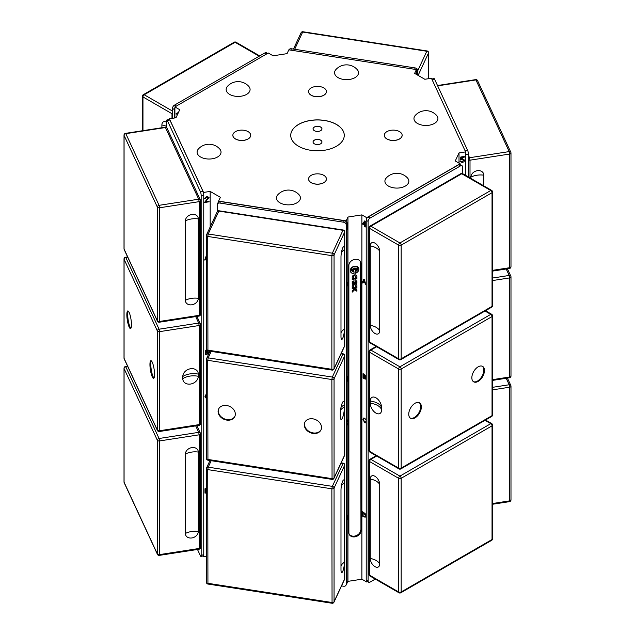 <?xml version="1.0" encoding="UTF-8"?>
<svg xmlns="http://www.w3.org/2000/svg" width="635" height="635" viewBox="0 0 635 635"><rect width="100%" height="100%" fill="white"/><g stroke="black" fill="none" stroke-linecap="round" stroke-linejoin="round"><path stroke-width="0.95" d="M311.19 182.626A8.922 5.151 180 0 1 308.578 178.983A8.922 5.151 180 0 1 317.5 173.831A8.922 5.151 180 0 1 326.422 178.983A8.922 5.151 180 0 1 320.913 183.745A8.922 5.151 180 0 1 311.19 182.626M326.422 179.022A8.922 5.151 180 0 1 326.422 179.062A8.922 5.151 180 0 1 320.913 183.817A8.922 5.151 180 0 1 311.19 182.705A8.922 5.151 180 0 1 308.578 179.062A8.922 5.151 180 0 1 308.578 179.022M235.466 138.914A8.922 5.151 180 0 1 232.855 135.271A8.922 5.151 180 0 1 241.776 130.119A8.922 5.151 180 0 1 250.706 135.271A8.922 5.151 180 0 1 245.197 140.025A8.922 5.151 180 0 1 235.466 138.914M250.706 135.303A8.922 5.151 180 0 1 250.706 135.342A8.922 5.151 180 0 1 245.197 140.105A8.922 5.151 180 0 1 235.466 138.986A8.922 5.151 180 0 1 232.855 135.342A8.922 5.151 180 0 1 232.855 135.303M311.19 95.194A8.922 5.151 180 0 1 308.578 91.551A8.922 5.151 180 0 1 317.5 86.4A8.922 5.151 180 0 1 326.422 91.551A8.922 5.151 180 0 1 320.913 96.314A8.922 5.151 180 0 1 311.19 95.194M326.422 91.591A8.922 5.151 180 0 1 326.422 91.623A8.922 5.151 180 0 1 320.913 96.385A8.922 5.151 180 0 1 311.19 95.266A8.922 5.151 180 0 1 308.578 91.623A8.922 5.151 180 0 1 308.578 91.591M386.913 138.914A8.922 5.151 180 0 1 384.294 135.271A8.922 5.151 180 0 1 393.224 130.119A8.922 5.151 180 0 1 402.145 135.271A8.922 5.151 180 0 1 396.637 140.025A8.922 5.151 180 0 1 386.913 138.914M402.145 135.303A8.922 5.151 180 0 1 402.145 135.342A8.922 5.151 180 0 1 396.637 140.105A8.922 5.151 180 0 1 386.913 138.986A8.922 5.151 180 0 1 384.294 135.342A8.922 5.151 180 0 1 384.294 135.303M321.961 128.897A4.461 2.58 0 0 0 317.5 126.357A4.461 2.58 0 0 0 313.039 128.897M314.349 130.683A4.461 2.58 180 0 1 313.039 128.857A4.461 2.58 180 0 1 317.5 126.278A4.461 2.58 180 0 1 321.961 128.857A4.461 2.58 180 0 1 319.207 131.239A4.461 2.58 180 0 1 314.349 130.683M321.961 142.01A4.461 2.58 0 0 0 317.5 139.47A4.461 2.58 0 0 0 313.039 142.01M314.349 143.796A4.461 2.58 180 0 1 313.039 141.97A4.461 2.58 180 0 1 317.5 139.398A4.461 2.58 180 0 1 321.961 141.97A4.461 2.58 180 0 1 319.207 144.351A4.461 2.58 180 0 1 314.349 143.796M344.265 135.382A26.765 15.454 0 0 0 317.5 119.967A26.765 15.454 0 0 0 290.735 135.382M298.577 146.264A26.765 15.454 180 0 1 290.735 135.342A26.765 15.454 180 0 1 317.5 119.888A26.765 15.454 180 0 1 344.265 135.342A26.765 15.454 180 0 1 327.739 149.614A26.765 15.454 180 0 1 298.577 146.264M357.132 69.493A11.978 6.914 180 0 1 346.559 79.653A11.978 6.914 180 0 1 335.978 69.493A14.375 14.375 0 0 1 357.132 69.493M436.515 115.324A11.978 6.914 180 0 1 437.499 116.776A11.978 6.914 180 0 1 424.585 125.436A11.978 6.914 180 0 1 415.361 115.324A14.375 14.375 0 0 1 436.515 115.324M408.448 182.959A11.978 6.914 180 0 1 405.352 186.063A11.978 6.914 180 0 1 389.763 186.73A11.978 6.914 180 0 1 386.31 177.927A14.375 14.375 0 0 1 407.456 177.927A11.978 6.914 180 0 1 408.448 182.959M291.544 204.629A11.978 6.914 180 0 1 285.345 204.629A11.978 6.914 180 0 1 277.868 194.707A14.375 14.375 0 0 1 299.022 194.707A11.978 6.914 180 0 1 291.544 204.629M200.596 157.004A11.978 6.914 180 0 1 197.501 153.908A11.978 6.914 180 0 1 198.485 148.876A14.375 14.375 0 0 1 219.639 148.876A11.978 6.914 180 0 1 216.186 157.678A11.978 6.914 180 0 1 200.596 157.004M229.648 94.401A11.978 6.914 180 0 1 227.544 86.265A14.375 14.375 0 0 1 248.69 86.265A11.978 6.914 180 0 1 245.237 95.067A11.978 6.914 180 0 1 229.648 94.401M346.988 229.418L347.44 227.901L346.996 229.418M346.869 223.655L347.416 222.774L347.567 223.496L347.44 227.901M347.48 225.433L347.448 227.901M347.234 225.592L347.575 223.496M346.996 223.996L346.734 224.758L347.004 224.004M347.321 224.115L347.218 223.695L347.321 224.115M347.329 224.123L346.869 226.084M346.512 229.283L347.258 227.846L347.25 226.116L346.869 226.727M347.361 226.719L347.25 226.116L347.353 226.719L347.242 226.116L346.869 226.711M416.393 69.564L414.623 73.382L424.823 79.272L431.427 78.248L465.614 151.9L459.01 152.924L455.271 160.965L460.105 163.759L366.72 217.678L361.887 214.884L347.948 217.043L346.178 220.853L218.607 201.12L220.377 197.302L210.177 191.413L203.573 192.437L169.386 118.785L175.99 117.761L179.729 109.72L174.895 106.926L268.28 53.007L273.113 55.801L287.052 53.642L288.822 49.832L416.393 69.564L416.393 74.398M460.105 164.6L460.105 163.759M209.042 201.112L209.042 201.803L204.486 202.509L208.161 197.691L206.859 196.874L205.51 198.255L204.645 198.31L206.883 196.286L209.034 197.572L208.915 197.025L209.026 197.564L205.661 201.636L209.042 201.112L209.042 201.795L204.486 202.501M208.09 197.35L206.859 196.882L205.518 198.255L204.645 198.318M209.026 197.564L205.661 201.636M460.184 160.091L462.232 159.29L463.701 160.393L462.232 159.298L460.184 160.091L460.851 156.996L464.28 156.464L464.28 157.155L461.526 157.575L461.153 159.195L462.463 158.631L464.606 160.187L464.058 161.647L462.248 162.631L460.034 161.346L460.923 161.147L462.24 162.044L463.598 159.845M460.161 161.83L460.034 161.346L462.248 162.631L464.058 161.647L464.598 160.187M464.28 156.464L464.28 157.155L461.526 157.575L461.153 159.195M176.117 113.451L176.117 114.149L177.355 113.998L177.355 114.832L177.363 113.998L176.117 114.141L176.117 113.459L177.57 112.832L177.975 113.498M177.173 113.22L177.578 112.839L177.173 113.22M365.236 227.02L364.617 226.663L364.625 225.266L362.426 224.004L364.736 220.901L365.236 221.194L365.236 224.973L365.919 225.362L365.919 226.02L365.244 225.623L365.236 227.02L364.625 226.663L364.617 225.266L362.426 224.004L364.728 220.901M365.244 225.623L365.919 226.02M364.617 221.98L363.037 223.703L364.617 224.615L364.617 221.98L364.617 224.615M365.236 517.168L362.633 516.128L362.633 511.762L365.165 513.596L365.76 515.723L365.061 517.231L362.633 516.128L362.633 511.754M363.934 513.017L363.133 512.564L363.133 515.898L363.942 516.366L364.871 516.596L365.252 515.414L364.585 513.485L363.133 512.564M364.871 516.588L365.244 515.422L363.926 513.024M365.22 376.928L365.927 378.404L364.514 378.849L363.069 378.023L363.069 373.65L364.49 374.467L365.744 376.317L365.22 376.928M365.744 376.317L365.212 376.936L365.744 376.317M363.569 377.793L364.855 378.516L365.411 378.103L363.569 376.293L363.569 377.793M364.863 378.516L365.419 378.103L364.863 378.516L365.411 378.103L363.569 376.293M363.569 375.777L364.863 376.476L365.252 376.095L363.569 374.459L363.569 375.777M364.863 376.476L365.252 376.095L363.569 374.459M365.617 379.119L365.927 378.404L364.514 378.857L363.069 378.023L363.077 373.65M366.212 422.426L364.736 422.727L362.958 419.402L363.474 418.044L364.736 418.211L366.236 420.346M363.863 418.576L364.728 418.703L366.212 420.346L364.736 418.695L363.863 418.576L363.466 419.703L364.688 422.211L366.212 422.1M364.696 422.204L365.792 421.735M365.847 422.878L364.728 422.727L362.95 419.41L363.474 418.044M364.871 282.916L363.284 281.996L362.871 283.083L362.339 282.773L363.791 279.241L364.339 279.559L365.887 284.821L364.879 282.908L363.291 281.996M365.879 284.813L364.879 282.908M363.434 281.615L364.72 282.353L364.053 279.852L363.434 281.615M364.72 282.353L364.053 279.852M362.871 283.075L362.339 282.773L363.799 279.241M459.01 163.124L459.01 152.924M465.614 175.371L465.614 151.9M217.226 211.788L217.226 204.835A2.675 2.111 24.9 0 1 217.384 204.113A2.675 2.111 24.9 0 1 219.813 203.049L343.591 222.202A2.675 2.111 24.9 0 1 346.178 224.782L346.178 584.438A2.675 2.111 24.9 0 1 346.019 585.16L347.948 581.358L361.887 579.199L361.887 214.884M361.887 579.199L366.72 581.993L366.72 581.144M366.72 218.519L366.72 217.678M218.607 201.962L218.607 201.12M347.361 515.183L346.869 520.295M346.869 519.787L347.242 515.866M346.869 515.922L347.393 515.191L347.655 516.422L346.877 520.271M346.869 377.484L347.377 376.571L347.575 378.968L346.869 381.849L347.583 378.968M347.512 377.063L347.313 378.444M347.393 379.412L347.281 378.968L346.869 379.738L347.274 378.968L347.393 379.412L346.869 381.357M346.869 379.254L347.329 377.563L346.869 377.976M347.329 377.563L346.869 377.96M347.162 424.99L347.424 424.331L347.17 424.99M347.599 423.688L347.607 422.989L347.607 423.688M347.178 424.482L347.591 423.021M347.17 420.957L346.869 422.069L347.178 420.957M347.599 419.91L347.599 420.6M346.726 422.029L347.424 420.045L347.607 420.608M346.869 283.44L347.17 282.115L347.639 285.48L347.313 284.948L346.869 285.909M347.305 284.94L346.869 285.885M347.162 282.13L347.44 285.885M346.869 285.004L347.051 282.964M204.986 493.141L206.423 492.919L204.986 493.141L204.986 488.775L206.423 488.553M206.192 489.085L205.669 489.164L205.669 492.53L206.423 492.411M205.669 489.164L205.677 492.538M206.2 489.085L205.677 489.172M207.835 351.806L208.566 350.766L207.835 351.806L208.724 352.346L208.272 353.838L205.303 354.655L205.303 350.282L206.692 350.068M208.804 352.766L208.272 353.838L205.303 354.647M208.09 352.901L207.669 352.282L208.09 352.901L207.677 352.29L205.986 352.433L205.986 354.052L207.716 353.6L208.09 352.901L207.669 352.282L205.986 352.433L205.986 354.052M207.851 350.957L205.986 350.671L205.986 351.949L207.851 350.957M207.581 350.536L205.986 350.671L205.986 351.949M205.613 397.82L206.423 398.153L205.161 397.248L204.97 396.24L206.423 393.875M206.423 394.47L205.684 396.129L206.423 397.542M205.835 396.938L206.161 397.375L205.684 396.129L206.423 394.478M205.835 258.628L206.423 258.532L205.835 258.628L205.367 259.921L204.676 260.033L206.423 255.389M205.835 258.62L205.367 259.921L204.676 260.025M206.026 258.096L206.423 257.008L206.423 258.04M346.178 221.702L346.178 220.853M347.948 581.358L347.948 217.043M203.224 556.014L203.573 556.752L203.573 555.911M203.573 193.286L203.573 192.437M203.573 556.752L206.423 556.316M210.177 226.973L210.177 191.413M169.386 119.578L169.386 118.785M174.895 117.935L174.895 106.926M352.219 282.464L356.894 281.734L356.894 280.805L356.926 281.797L352.219 282.527L352.219 281.527L353.949 281.257L353.949 279.305L352.219 279.575L352.219 278.709L356.926 277.987L356.926 278.844L355.084 279.13L355.084 281.083L355.052 279.067L356.894 278.789L356.894 277.987M352.219 279.511L353.949 279.305M355.084 281.083L356.926 280.797M355.148 273.383L355.148 271.637A3.421 2.699 155.1 0 0 357.672 267.533A3.421 2.699 155.1 0 0 355.648 266.168A4.461 3.516 -24.9 0 1 358.616 267.986A4.461 3.516 -24.9 0 1 355.148 273.383M355.148 273.312A4.461 3.516 155.1 0 0 358.6 267.954M356.179 266.232A3.421 2.699 -24.9 0 1 357.648 267.478A3.421 2.699 -24.9 0 1 357.656 267.51L357.672 267.533M353.417 285.607L353.417 287.068L352.219 287.258L352.219 285.821A1.072 0.841 -24.9 0 1 352.282 285.504A2.532 1.992 -24.9 0 1 354.568 283.813A2.532 1.992 -24.9 0 1 356.854 284.798A1.072 0.841 -24.9 0 1 356.926 285.091L356.926 286.528L355.719 286.71L355.632 285.075A1.468 1.159 155.1 0 0 353.505 285.401L353.481 285.337A1.468 1.159 -24.9 0 1 355.608 285.012L355.679 285.123M352.219 287.187L353.393 287.004L353.393 285.544M355.719 286.647L356.894 286.464L356.894 285.036A1.072 0.841 155.1 0 0 356.846 284.774M352.219 288.703L352.219 287.663L356.926 286.933L356.926 287.972L352.219 288.703M352.219 288.639L356.894 287.917L356.894 286.933M352.219 283.98L352.219 283.075L356.926 282.345L356.926 283.25L352.219 283.98M352.219 283.916L356.894 283.194L356.894 282.345M355.473 270.907A1.81 1.429 155.1 0 0 356.195 269.073A1.81 1.429 -24.9 0 1 355.275 271.105A1.175 0.929 155.1 0 0 354.179 269.621A1.175 0.929 155.1 0 0 353.505 270.962A1.175 0.929 -24.9 0 1 355.624 269.938L355.608 269.907M352.909 270.597A1.81 1.429 155.1 0 0 353.719 271.232M353.473 270.899L353.505 270.962A1.175 0.929 155.1 0 0 353.862 271.328A1.81 1.429 -24.9 0 1 353.965 268.565A1.81 1.429 -24.9 0 1 356.211 269.097M352.219 292.132L352.219 290.759L354.568 288.409L356.926 290.028L356.926 291.243L354.663 289.687L352.219 292.132M352.219 292.044L354.64 289.623L356.894 291.187L356.894 290.012M353.417 276.654L353.417 278.114L352.219 278.305L352.219 276.868A1.072 0.841 -24.9 0 1 352.282 276.55A2.532 1.992 -24.9 0 1 354.568 274.868A2.532 1.992 -24.9 0 1 356.854 275.844A1.072 0.841 -24.9 0 1 356.926 276.146L356.926 277.574L355.719 277.765L355.632 276.122A1.468 1.159 155.1 0 0 353.505 276.447L353.481 276.384A1.468 1.159 -24.9 0 1 355.608 276.058L355.671 276.138M352.219 278.233L353.393 278.059L353.393 276.59M355.719 277.693L356.894 277.511L356.894 276.082A1.072 0.841 155.1 0 0 356.846 275.82M350.512 271.709A4.461 3.516 155.1 0 0 353.965 273.502L353.997 273.566A4.461 3.516 -24.9 0 1 350.52 271.74A4.461 3.516 -24.9 0 1 353.497 266.502A3.421 2.699 155.1 0 0 351.465 270.415A3.421 2.699 155.1 0 0 353.997 271.82L353.997 273.566M353.965 273.502L353.965 271.82M351.449 270.391A3.421 2.699 -24.9 0 1 351.441 270.359A3.421 2.699 -24.9 0 1 352.758 266.835M356.044 270.835A3.064 2.421 155.1 0 0 357.338 267.652M351.774 270.24A3.064 2.421 155.1 0 0 353.171 271.343M353.354 271.447A3.064 2.421 -24.9 0 1 351.79 270.272A3.064 2.421 -24.9 0 1 353.552 266.787A3.064 2.421 -24.9 0 1 357.354 267.684A3.064 2.421 -24.9 0 1 355.783 271.074A2.127 1.675 155.1 0 0 356.497 268.97A2.127 1.675 155.1 0 0 353.862 268.343A2.127 1.675 155.1 0 0 352.647 270.756A2.127 1.675 155.1 0 0 353.354 271.447M352.647 270.756L352.615 270.693A2.127 1.675 -24.9 0 1 352.615 270.693A2.127 1.675 -24.9 0 1 353.838 268.28A2.127 1.675 -24.9 0 1 356.465 268.907A2.127 1.675 -24.9 0 1 356.481 268.938L356.497 268.97M360.95 530.82A6.247 4.929 -24.9 0 1 355.973 536.607A6.247 4.929 -24.9 0 1 349.25 534.384A6.247 4.929 -24.9 0 1 348.885 532.686L348.885 265.422A6.247 4.929 -24.9 0 1 353.862 259.628A6.247 4.929 -24.9 0 1 360.585 261.858A6.247 4.929 -24.9 0 1 360.95 263.557L360.95 530.82L360.601 262.811A6.247 4.929 155.1 0 0 360.386 261.493M349.099 533.995A6.247 4.929 155.1 0 0 355.87 535.781A6.247 4.929 155.1 0 0 360.601 530.074M366.72 581.993L367.451 581.573M267.549 53.427L266.335 52.729A2.675 1.548 120 0 0 265.001 52.864L174.387 105.18A2.675 1.548 120 0 0 172.498 108.458L172.498 118.3M174.387 118.015L174.387 109.545A2.675 1.548 -60 0 1 174.895 107.775M166.616 127.643L166.616 121.118A2.675 0.564 81.2 0 1 166.902 119.967A2.675 0.564 81.2 0 1 167.307 120.428L200.477 191.889A2.675 0.564 81.2 0 1 201.168 195.564L201.168 555.22A2.675 0.564 81.2 0 1 200.89 556.371A2.675 0.564 81.2 0 1 200.477 555.911L197.493 549.473M200.89 556.371L203.47 555.974A2.675 0.564 -98.8 0 0 203.756 554.823L203.756 195.167A2.675 0.564 -98.8 0 0 203.065 191.492L169.894 120.023A2.675 0.564 -98.8 0 0 169.489 119.563L166.902 119.967M346.178 584.438L346.869 582.946A2.675 2.111 -155.1 0 1 346.71 583.668L346.019 585.16A2.675 2.111 24.9 0 1 343.591 586.224L341.527 585.907M346.869 582.946L346.869 223.29A2.675 2.111 -155.1 0 0 344.281 220.702L220.504 201.557A2.675 2.111 -155.1 0 0 218.075 202.613L217.384 204.113M375.285 579.088L369.999 582.136A2.675 1.548 -60 0 1 368.665 582.271A2.675 1.548 -60 0 1 368.109 581.041L368.109 221.393A2.675 1.548 -60 0 1 369.999 218.115L460.613 165.798A2.675 1.548 -60 0 1 461.955 165.664A2.675 1.548 -60 0 1 462.502 166.894L462.502 173.585M461.955 165.664L460.058 164.576A2.675 1.548 120 0 0 458.724 164.703L368.109 217.019A2.675 1.548 120 0 0 366.212 220.297L366.212 579.953A2.675 1.548 120 0 0 366.768 581.176L368.665 582.271M468.384 176.967L468.384 154.234A2.675 0.564 -98.8 0 0 467.693 150.551L434.523 79.089A2.675 0.564 -98.8 0 0 434.11 78.629L431.776 78.986M465.614 152.749A2.675 0.564 81.2 0 1 465.796 154.63L465.796 175.474M417.774 75.2L417.774 70.509A2.675 2.111 -155.1 0 0 415.187 67.929L291.409 48.776A2.675 2.111 -155.1 0 0 288.981 49.84L288.973 49.855M416.393 70.414A2.675 2.111 24.9 0 1 417.084 72.001L417.084 74.803M161.893 127.738L161.893 125A6.691 3.866 60 0 1 166.616 122.261M130.913 328.271A8.922 1.889 81.2 0 1 128.151 319.913A8.922 1.889 81.2 0 1 128.254 311.11M154.011 378.031A8.922 1.889 81.2 0 1 150.805 364.411A8.922 1.889 81.2 0 1 151.352 360.87M182.793 376.499A8.033 6.334 -24.9 0 1 190.548 368.744A8.033 6.334 -24.9 0 1 198.303 374.102L198.303 376.293A8.033 6.334 -24.9 0 1 190.548 384.048A8.033 6.334 -24.9 0 1 182.793 378.69L182.793 376.499A14.192 8.191 0 0 1 198.303 374.102M131.461 324.731A8.922 1.889 81.2 0 1 130.516 328.573A8.922 1.889 81.2 0 1 127.294 320.04A8.922 1.889 81.2 0 1 127.794 310.936A8.922 1.889 81.2 0 1 130.199 315.508A8.922 1.889 81.2 0 1 131.461 324.731M149.939 364.546A8.922 1.889 81.2 0 1 150.884 360.704A8.922 1.889 81.2 0 1 154.114 369.229A8.922 1.889 81.2 0 1 153.614 378.341A8.922 1.889 81.2 0 1 151.209 373.769A8.922 1.889 81.2 0 1 149.939 364.546M198.31 531.487A6.691 5.278 -24.9 0 1 191.841 537.956A6.691 5.278 -24.9 0 1 185.38 533.487L185.38 454.065A6.691 5.278 -24.9 0 1 191.841 447.604A6.691 5.278 -24.9 0 1 198.31 452.064L198.31 531.487A14.192 8.191 0 0 0 191.405 531.551A14.192 8.191 0 0 0 185.38 533.487M185.38 220.909A6.691 5.278 -24.9 0 1 191.841 214.44A6.691 5.278 -24.9 0 1 198.31 218.908L198.31 298.323A6.691 5.278 -24.9 0 1 191.841 304.792A6.691 5.278 -24.9 0 1 185.38 300.323L185.38 220.909A14.192 8.191 0 0 1 191.405 218.972A14.192 8.191 0 0 1 198.31 218.908M234.91 416.306A8.922 7.041 24.9 0 1 223.98 418.687A8.922 7.041 24.9 0 1 218.734 408.797M321.112 429.641A8.922 7.041 24.9 0 1 311.467 432.522A8.922 7.041 24.9 0 1 304.514 424.299A8.922 7.041 24.9 0 1 304.935 422.132M340.289 413.806A8.033 1.699 -81.2 0 1 343.011 401.717A8.033 1.699 -81.2 0 1 344.448 404.852L344.448 407.035A8.033 1.699 -81.2 0 1 343.003 416.401A8.033 1.699 -81.2 0 1 340.677 418.965A8.033 1.699 -81.2 0 1 340.289 415.996L340.289 413.806M235.331 414.131A8.922 7.041 24.9 0 1 234.799 416.552A8.922 7.041 24.9 0 1 223.742 419.179A8.922 7.041 24.9 0 1 218.615 409.043A8.922 7.041 24.9 0 1 228.211 405.86A8.922 7.041 24.9 0 1 235.331 414.131M304.284 424.799A8.922 7.041 24.9 0 1 304.808 422.378A8.922 7.041 24.9 0 1 315.873 419.751A8.922 7.041 24.9 0 1 321 429.887A8.922 7.041 24.9 0 1 311.404 433.078A8.922 7.041 24.9 0 1 304.284 424.799M344.448 562.237A6.691 1.413 -81.2 0 1 343.162 570.286A6.691 1.413 -81.2 0 1 341.217 571.929A6.691 1.413 -81.2 0 1 340.987 569.698L340.987 490.283A6.691 1.413 -81.2 0 1 343.09 480.409A6.691 1.413 -81.2 0 1 344.448 482.814L344.448 562.237A14.192 8.191 0 0 0 341.098 565.714A14.192 8.191 0 0 0 340.987 565.975M340.987 257.119A6.691 1.413 -81.2 0 1 343.09 247.245A6.691 1.413 -81.2 0 1 344.448 249.65L344.448 329.073A6.691 1.413 -81.2 0 1 343.162 337.122A6.691 1.413 -81.2 0 1 341.217 338.765A6.691 1.413 -81.2 0 1 340.987 336.542L340.987 257.119M419.187 402.653A8.922 5.151 -60 0 1 420.735 406.535A8.922 5.151 -60 0 1 417.044 415.298A8.922 5.151 -60 0 1 410.289 418.068M482.29 366.22A8.922 5.151 -60 0 1 483.83 370.11A8.922 5.151 -60 0 1 480.147 378.865A8.922 5.151 -60 0 1 473.392 381.643M370.253 401.074A8.033 4.635 60 0 1 375.928 397.796A8.033 4.635 60 0 1 381.611 407.63L381.611 409.813A8.033 4.635 60 0 1 375.928 413.091A8.033 4.635 60 0 1 370.253 403.257L370.253 401.074A14.192 8.191 180 0 1 381.611 407.63M421.362 406.9A8.922 5.151 -60 0 1 417.473 415.885A8.922 5.151 -60 0 1 410.591 418.274A8.922 5.151 -60 0 1 410.591 407.972A8.922 5.151 -60 0 1 419.513 402.82A8.922 5.151 -60 0 1 421.362 406.9M471.845 377.754A8.922 5.151 -60 0 1 475.742 368.776A8.922 5.151 -60 0 1 482.616 366.387A8.922 5.151 -60 0 1 482.616 376.69A8.922 5.151 -60 0 1 473.694 381.841A8.922 5.151 -60 0 1 471.845 377.754M379.714 563.92A6.691 3.866 60 0 1 374.983 566.65A6.691 3.866 60 0 1 370.253 558.459L370.253 479.036A6.691 3.866 60 0 1 374.983 476.306A6.691 3.866 60 0 1 379.714 484.497L379.714 563.92A14.192 8.191 180 0 0 376.174 560.507A14.192 8.191 180 0 0 370.253 558.459M370.253 245.872A6.691 3.866 60 0 1 374.983 243.141A6.691 3.866 60 0 1 379.714 251.341L379.714 330.764A6.691 3.866 60 0 1 374.983 333.494A6.691 3.866 60 0 1 370.253 325.295L370.253 245.872A14.192 8.191 180 0 1 376.174 247.92A14.192 8.191 180 0 1 379.714 251.341M470.876 178.403L470.876 177.165A6.691 5.278 -24.9 0 1 477.337 170.704A6.691 5.278 -24.9 0 1 483.806 175.165L483.806 185.872M360.95 263.557L360.601 262.811M172.498 108.458L174.387 109.545M174.387 105.18L176.157 106.196M265.001 52.864L266.763 53.88M201.168 555.22L203.756 554.823M201.168 195.564L203.756 195.167M200.477 191.889L203.065 191.492M167.307 120.428L169.894 120.023M346.178 224.782L346.869 223.29M343.591 222.202L344.281 220.702M219.813 203.049L220.504 201.557M368.109 581.041L366.212 579.953M460.613 165.798L458.724 164.703M369.999 218.115L368.109 217.019M368.109 221.393L366.212 220.297M434.523 79.089L431.998 79.478M467.693 150.551L465.169 150.939M468.384 154.234L465.796 154.63M291.409 48.776L290.782 50.133M415.187 67.929L414.56 69.278M417.774 70.509L417.084 72.001M142.438 96.218A1.786 1.032 0 0 0 142.962 96.941A1.786 1.032 -60 0 1 144.224 94.758A1.786 1.032 -120 0 0 143.335 94.671A1.786 1.786 0 0 0 142.438 96.218L142.438 130.746M234.196 42.212A1.786 1.032 60 0 1 235.093 42.299A1.786 1.032 -60 0 1 235.982 42.212A1.786 1.786 0 0 0 234.196 42.212L143.335 94.671M172.498 112.244A1.786 1.032 120 0 0 171.99 113.705A1.786 1.032 0 0 0 172.498 113.903M172.498 111.077L144.224 94.758L235.093 42.299L259.191 56.213M142.962 130.667L142.962 96.941L171.99 113.705L171.99 118.38M166.616 126.428A14.192 8.191 0 0 0 161.893 125M124.016 258.993A1.786 1.032 0 0 0 124.071 259.263A1.786 1.405 -24.9 0 1 125.793 257.532L125.524 257.231A1.786 1.786 0 0 0 124.016 258.993L124.016 358.084A1.786 1.786 0 0 0 124.174 358.838A1.786 1.405 -24.9 0 1 124.071 358.354A1.786 1.032 180 0 1 124.016 358.084A1.786 1.032 180 0 1 124.071 357.822M157.329 430.014A1.786 1.405 155.1 0 0 157.44 430.498A1.786 1.786 0 0 0 159.329 431.514L159.52 430.744A1.786 1.032 180 0 1 157.329 430.014L124.071 358.354L124.071 259.263L157.329 330.922A1.786 1.032 0 0 0 159.52 331.653L159.06 329.2A1.786 1.405 155.1 0 0 157.329 330.922L157.329 430.014M200.43 423.347A1.786 1.032 180 0 1 200.493 423.616A1.786 1.032 180 0 1 199.168 424.609L198.977 425.379A1.786 1.786 0 0 0 200.493 423.616L200.493 324.525A1.786 1.032 0 0 0 200.43 324.255A1.786 1.405 155.1 0 0 198.707 323.064L199.168 325.517A1.786 1.032 0 0 0 200.493 324.525A1.786 1.786 0 0 0 200.327 323.771L196.906 316.405M199.168 325.517L199.168 424.609L159.52 430.744L159.52 331.653L199.168 325.517M195.699 316.587L198.707 323.064L159.06 329.2L125.793 257.532L127.746 257.231M198.303 376.293A14.192 8.191 0 0 0 182.793 378.69M124.016 368.284L124.016 481.957A1.786 1.786 0 0 0 124.174 482.703A1.786 1.405 -24.9 0 1 124.071 482.219L124.071 368.554A1.786 1.405 -24.9 0 1 125.793 366.832L125.524 366.522A1.786 1.786 0 0 0 124.016 368.284A1.786 1.032 0 0 0 124.071 368.554L157.329 440.214A1.786 1.032 0 0 0 159.52 440.944L159.06 438.491A1.786 1.405 155.1 0 0 157.329 440.214L157.329 553.879A1.786 1.405 155.1 0 0 157.44 554.371A1.786 1.786 0 0 0 159.329 555.379L159.52 554.609A1.786 1.032 180 0 1 157.329 553.879L124.071 482.219A1.786 1.032 180 0 1 124.016 481.957A1.786 1.032 180 0 1 124.071 481.687M195.699 425.887L198.707 432.356L199.168 434.808A1.786 1.032 0 0 0 200.493 433.816A1.786 1.032 0 0 0 200.43 433.546A1.786 1.405 155.1 0 0 198.707 432.356L159.06 438.491L125.793 366.832L127.746 366.53M199.168 548.473L198.977 549.243A1.786 1.786 0 0 0 200.493 547.481A1.786 1.032 180 0 1 199.168 548.473L159.52 554.609L159.52 440.944L199.168 434.808L199.168 548.473M200.43 547.211A1.786 1.032 180 0 1 200.493 547.481L200.493 433.816A1.786 1.786 0 0 0 200.327 433.062L196.906 425.696M198.31 452.064A14.192 8.191 0 0 0 191.405 452.128A14.192 8.191 0 0 0 185.38 454.065M124.016 135.128L124.016 248.793A1.786 1.786 0 0 0 124.174 249.539A1.786 1.405 -24.9 0 1 124.071 249.055L124.071 135.39A1.786 1.405 -24.9 0 1 125.793 133.667L125.524 133.358A1.786 1.786 0 0 0 124.016 135.128A1.786 1.032 0 0 0 124.071 135.39L157.329 207.058A1.786 1.032 0 0 0 159.52 207.78L159.06 205.327A1.786 1.405 155.1 0 0 157.329 207.058L157.329 320.723A1.786 1.405 155.1 0 0 157.44 321.207A1.786 1.786 0 0 0 159.329 322.215L159.52 321.453A1.786 1.032 180 0 1 157.329 320.723L124.071 249.055A1.786 1.032 180 0 1 124.016 248.793A1.786 1.032 180 0 1 124.071 248.523M200.43 314.055A1.786 1.032 180 0 1 200.493 314.317A1.786 1.032 180 0 1 199.168 315.317L198.977 316.087A1.786 1.786 0 0 0 200.493 314.317L200.493 200.652A1.786 1.032 0 0 0 200.43 200.39A1.786 1.405 155.1 0 0 198.707 199.2L199.168 201.652A1.786 1.032 0 0 0 200.493 200.652A1.786 1.786 0 0 0 200.327 199.906L167.068 128.238A1.786 1.786 0 0 0 165.171 127.23L165.449 127.532A1.786 1.405 -24.9 0 1 167.068 128.238M165.449 127.532L198.707 199.2L159.06 205.327L125.793 133.667L165.449 127.532M159.52 207.78L199.168 201.652L199.168 315.317L159.52 321.453L159.52 207.78M198.31 298.323A14.192 8.191 0 0 0 191.405 298.387A14.192 8.191 0 0 0 185.38 300.323M207.748 459.415A1.786 1.032 180 0 1 206.423 458.414A1.786 1.786 0 0 0 207.931 460.184L207.748 360.315L208.209 357.862A1.786 1.405 -155.1 0 0 206.486 359.053A1.786 1.032 0 0 0 206.423 359.323A1.786 1.032 0 0 0 207.748 360.315L331.867 379.524A1.786 1.032 0 0 0 334.058 378.793A1.786 1.405 -155.1 0 0 332.335 377.071L331.867 379.524L332.057 479.385A1.786 1.786 0 0 0 333.947 478.369A1.786 1.405 -155.1 0 0 334.058 477.885A1.786 1.032 180 0 1 331.867 478.615L207.748 459.415M344.678 454.462A1.786 1.032 180 0 1 344.741 454.723A1.786 1.032 180 0 1 344.678 454.993A1.786 1.405 24.9 0 1 344.575 455.478A1.786 1.786 0 0 0 344.741 454.723L344.741 355.632A1.786 1.786 0 0 0 343.225 353.87L342.956 354.179A1.786 1.405 24.9 0 1 344.678 355.902A1.786 1.032 0 0 0 344.741 355.632M344.678 355.902L344.678 454.993L334.058 477.885L334.058 378.793L344.678 355.902M341.003 353.878L342.956 354.179L332.335 377.071L208.209 357.862L211.209 351.393M344.448 407.035A14.192 8.191 0 0 0 340.543 410.154M344.448 404.852A14.192 8.191 0 0 0 340.987 407.4M207.748 469.614L208.209 467.162A1.786 1.405 -155.1 0 0 206.486 468.352A1.786 1.032 0 0 0 206.423 468.614A1.786 1.032 0 0 0 207.748 469.614L331.867 488.815A1.786 1.032 0 0 0 334.058 488.085A1.786 1.405 -155.1 0 0 332.335 486.362L331.867 488.815L332.057 603.25A1.786 1.786 0 0 0 333.947 602.234A1.786 1.405 -155.1 0 0 334.058 601.75A1.786 1.032 180 0 1 331.867 602.48L207.748 583.279A1.786 1.032 180 0 1 206.423 582.287A1.786 1.786 0 0 0 207.931 584.049L207.748 469.614M341.003 463.169L342.956 463.471A1.786 1.405 24.9 0 1 344.678 465.193A1.786 1.032 0 0 0 344.741 464.931A1.786 1.786 0 0 0 343.225 463.161L332.335 486.362L208.209 467.162L211.209 460.685M344.678 578.858A1.786 1.405 24.9 0 1 344.575 579.342A1.786 1.786 0 0 0 344.741 578.596A1.786 1.032 180 0 1 344.678 578.858L334.058 601.75L334.058 488.085L344.678 465.193L344.678 578.858M344.678 578.326A1.786 1.032 180 0 1 344.741 578.596L344.741 464.931M344.448 482.814A14.192 8.191 0 0 0 341.424 485.68M331.867 369.316L332.057 370.086A1.786 1.786 0 0 0 333.947 369.078A1.786 1.405 -155.1 0 0 334.058 368.594A1.786 1.032 180 0 1 331.867 369.316L207.748 350.115A1.786 1.032 180 0 1 206.423 349.123A1.786 1.786 0 0 0 207.931 350.885L207.748 236.45L208.209 233.998A1.786 1.405 -155.1 0 0 206.486 235.188A1.786 1.032 0 0 0 206.423 235.458A1.786 1.032 0 0 0 207.748 236.45L331.867 255.651A1.786 1.032 0 0 0 334.058 254.921A1.786 1.405 -155.1 0 0 332.335 253.198L331.867 255.651L331.867 369.316M344.678 345.162A1.786 1.032 180 0 1 344.741 345.432A1.786 1.032 180 0 1 344.678 345.702A1.786 1.405 24.9 0 1 344.575 346.186A1.786 1.786 0 0 0 344.741 345.432L344.741 231.767A1.786 1.786 0 0 0 343.225 230.005L342.956 230.307A1.786 1.405 24.9 0 1 344.678 232.029A1.786 1.032 0 0 0 344.741 231.767M217.21 211.812A1.786 1.405 24.9 0 1 218.829 211.106L219.107 210.796A1.786 1.786 0 0 0 217.21 211.812L206.589 234.704A1.786 1.786 0 0 0 206.423 235.458L206.423 349.123M218.829 211.106L342.956 230.307L332.335 253.198L208.209 233.998L218.829 211.106M334.058 254.921L344.678 232.029L344.678 345.702L334.058 368.594L334.058 254.921M344.448 329.073A14.192 8.191 0 0 0 341.098 332.557A14.192 8.191 0 0 0 340.987 332.811M344.448 249.65A14.192 8.191 0 0 0 341.424 252.524M401.169 468.106A1.786 1.032 180 0 1 398.645 468.106A1.786 1.032 120 0 0 399.018 468.924A1.786 1.786 0 0 0 400.804 468.924A1.786 1.032 -120 0 0 401.169 468.106L401.169 369.014A1.786 1.032 -120 0 0 399.907 366.824A1.786 1.032 120 0 0 398.645 369.014A1.786 1.032 0 0 0 401.169 369.014L492.038 316.555A1.786 1.032 0 0 0 492.562 315.825A1.786 1.786 0 0 0 491.665 314.277A1.786 1.032 120 0 0 490.776 314.365A1.786 1.032 60 0 1 492.038 316.555L492.038 415.647A1.786 1.032 60 0 1 491.665 416.465A1.786 1.786 0 0 0 492.562 414.917A1.786 1.032 180 0 1 492.038 415.647L401.169 468.106M369.618 451.35A1.786 1.032 180 0 1 369.102 450.62A1.786 1.786 0 0 0 369.991 452.168A1.786 1.032 -60 0 1 369.618 451.35L369.618 352.258A1.786 1.032 -60 0 1 370.88 350.068A1.786 1.032 -120 0 0 369.991 349.98A1.786 1.786 0 0 0 369.102 351.528A1.786 1.032 0 0 0 369.618 352.258L398.645 369.014L398.645 468.106L369.618 451.35M484.989 311.023L490.776 314.365L399.907 366.824L370.88 350.068L376.674 346.726M370.253 403.257A14.192 8.191 180 0 1 381.611 409.813M401.169 478.306A1.786 1.032 -120 0 0 399.907 476.123A1.786 1.032 120 0 0 398.645 478.306A1.786 1.032 0 0 0 401.169 478.306L492.038 425.847A1.786 1.032 0 0 0 492.562 425.117A1.786 1.786 0 0 0 491.665 423.569A1.786 1.032 120 0 0 490.776 423.664A1.786 1.032 60 0 1 492.038 425.847L492.038 539.512A1.786 1.032 60 0 1 491.665 540.329A1.786 1.786 0 0 0 492.562 538.782A1.786 1.032 180 0 1 492.038 539.512L401.169 591.971A1.786 1.032 180 0 1 398.645 591.971A1.786 1.032 120 0 0 399.018 592.788A1.786 1.786 0 0 0 400.804 592.788A1.786 1.032 -120 0 0 401.169 591.971L401.169 478.306M484.989 420.322L490.776 423.664L399.907 476.123L370.88 459.367A1.786 1.032 -120 0 0 369.991 459.272A1.786 1.786 0 0 0 369.102 460.819A1.786 1.032 0 0 0 369.618 461.55A1.786 1.032 -60 0 1 370.88 459.367L376.674 456.025M369.618 575.215A1.786 1.032 180 0 1 369.102 574.484A1.786 1.786 0 0 0 369.991 576.032A1.786 1.032 -60 0 1 369.618 575.215L369.618 461.55L398.645 478.306L398.645 591.971L369.618 575.215M370.253 479.036A14.192 8.191 180 0 1 376.174 481.084A14.192 8.191 180 0 1 379.714 484.497M492.038 306.348A1.786 1.032 60 0 1 491.665 307.165A1.786 1.786 0 0 0 492.562 305.625A1.786 1.032 180 0 1 492.038 306.348L401.169 358.815A1.786 1.032 180 0 1 398.645 358.815A1.786 1.032 120 0 0 399.018 359.632A1.786 1.786 0 0 0 400.804 359.632A1.786 1.032 -120 0 0 401.169 358.815L401.169 245.142A1.786 1.032 -120 0 0 399.907 242.959A1.786 1.032 120 0 0 398.645 245.142A1.786 1.032 0 0 0 401.169 245.142L492.038 192.683A1.786 1.032 0 0 0 492.562 191.953A1.786 1.786 0 0 0 491.665 190.413A1.786 1.032 120 0 0 490.776 190.5A1.786 1.032 60 0 1 492.038 192.683L492.038 306.348M369.991 342.868A1.786 1.032 -60 0 1 369.618 342.051A1.786 1.032 180 0 1 369.102 341.328A1.786 1.786 0 0 0 369.991 342.868L399.018 359.632M460.859 173.649A1.786 1.032 60 0 1 461.748 173.744A1.786 1.032 -60 0 1 462.645 173.649A1.786 1.786 0 0 0 460.859 173.649L369.991 226.116A1.786 1.786 0 0 0 369.102 227.655A1.786 1.032 0 0 0 369.618 228.386A1.786 1.032 -60 0 1 370.88 226.203A1.786 1.032 -120 0 0 369.991 226.116M370.88 226.203L461.748 173.744L490.776 190.5L399.907 242.959L370.88 226.203M369.618 342.051L369.618 228.386L398.645 245.142L398.645 358.815L369.618 342.051M370.253 325.295A14.192 8.191 180 0 1 376.174 327.342A14.192 8.191 180 0 1 379.714 330.764M510.929 375.737A1.786 1.032 180 0 1 510.984 376.007A1.786 1.032 180 0 1 509.667 376.999L509.476 377.769A1.786 1.786 0 0 0 510.984 376.007L510.984 276.916A1.786 1.032 0 0 0 510.929 276.646A1.786 1.405 155.1 0 0 509.206 275.455L509.667 277.908A1.786 1.032 0 0 0 510.984 276.916A1.786 1.786 0 0 0 510.826 276.161L507.405 268.795M506.198 268.986L509.206 275.455L492.562 278.035M492.562 280.559L509.667 277.908L509.667 376.999L492.562 379.651M510.929 385.945A1.786 1.405 155.1 0 0 509.206 384.754L509.667 387.207A1.786 1.032 0 0 0 510.984 386.207A1.786 1.032 0 0 0 510.929 385.945M510.929 499.61A1.786 1.032 180 0 1 510.984 499.872A1.786 1.032 180 0 1 509.667 500.872L509.476 501.642A1.786 1.786 0 0 0 510.984 499.872L510.984 386.207A1.786 1.786 0 0 0 510.826 385.461L507.405 378.095M492.562 389.85L509.667 387.207L509.667 500.872L492.562 503.515M506.198 378.277L509.206 384.754L492.562 387.326M510.929 266.446A1.786 1.032 180 0 1 510.984 266.716A1.786 1.032 180 0 1 509.667 267.708L509.476 268.478A1.786 1.786 0 0 0 510.984 266.716L510.984 153.043A1.786 1.032 0 0 0 510.929 152.781A1.786 1.405 155.1 0 0 509.206 151.59L509.667 154.043A1.786 1.032 0 0 0 510.984 153.043A1.786 1.786 0 0 0 510.826 152.297L477.56 80.629A1.786 1.786 0 0 0 475.671 79.621L475.94 79.931A1.786 1.405 -24.9 0 1 477.56 80.629M468.384 159.957A1.786 1.032 0 0 0 470.011 160.179L469.551 157.726A1.786 1.405 155.1 0 0 468.384 158.29M437.658 85.852L475.94 79.931L509.206 151.59L469.551 157.726L468.384 155.202M470.011 177.911L470.011 160.179L509.667 154.043L509.667 267.708L492.562 270.351M470.876 177.165A14.192 8.191 180 0 1 476.909 175.228A14.192 8.191 180 0 1 483.806 175.165M301.053 32.766A1.786 1.405 24.9 0 1 302.665 32.06L302.943 31.75A1.786 1.786 0 0 0 301.053 32.766L293.473 49.093M427.069 50.951L426.791 51.26A1.786 1.405 24.9 0 1 428.514 52.983A1.786 1.032 0 0 0 428.577 52.713A1.786 1.786 0 0 0 427.069 50.951L302.943 31.75M294.672 49.284L302.665 32.06L426.791 51.26L417.774 70.691M418.116 75.398L428.514 52.983L428.514 78.7M259.715 55.912L235.982 42.212M198.977 425.379L159.329 431.514M127.595 256.905L125.524 257.231M157.44 430.498L124.174 358.838M198.977 549.243L159.329 555.379M157.44 554.371L124.174 482.703M127.595 366.204L125.524 366.522M165.171 127.23L125.524 133.358M198.977 316.087L159.329 322.215M157.44 321.207L124.174 249.539M210.002 351.211L206.589 358.569A1.786 1.786 0 0 0 206.423 359.323L206.423 458.414M341.154 353.552L343.225 353.87M344.575 455.478L333.947 478.369M332.057 479.385L207.931 460.184M210.002 460.502L206.589 467.868A1.786 1.786 0 0 0 206.423 468.614L206.423 582.287M344.575 579.342L333.947 602.234M341.154 462.844L343.225 463.161M332.057 603.25L207.931 584.049M219.107 210.796L343.225 230.005M344.575 346.186L333.947 369.078M332.057 370.086L207.931 350.885M369.991 349.98L376.15 346.424M485.513 310.721L491.665 314.277M369.102 450.62L369.102 351.528M492.562 315.825L492.562 414.917M369.991 452.168L399.018 468.924M491.665 416.465L400.804 468.924M369.991 576.032L399.018 592.788M369.102 574.484L369.102 460.819M369.991 459.272L376.15 455.724M485.513 420.021L491.665 423.569M492.562 425.117L492.562 538.782M491.665 540.329L400.804 592.788M369.102 341.328L369.102 227.655M462.645 173.649L491.665 190.413M492.562 191.953L492.562 305.625M491.665 307.165L400.804 359.632M492.562 380.389L509.476 377.769M492.562 504.253L509.476 501.642M437.507 85.527L475.671 79.621M492.562 271.097L509.476 268.478M428.577 78.684L428.577 52.713"/></g></svg>
